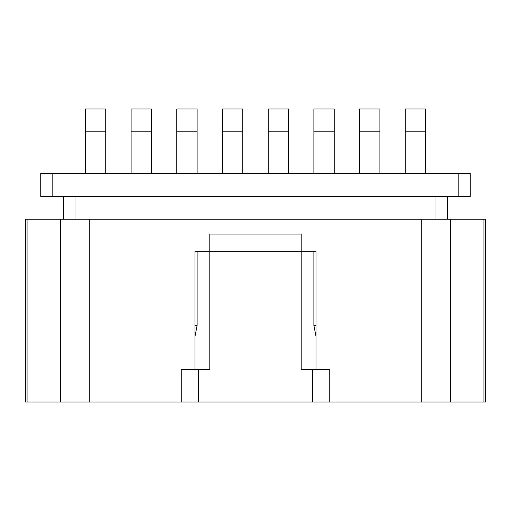 <?xml version="1.0" encoding="UTF-8"?>
<svg xmlns="http://www.w3.org/2000/svg" width="511" height="511" viewBox="0 0 511 511"><rect width="100%" height="100%" fill="white"/><g stroke="black" fill="none" stroke-linecap="round" stroke-linejoin="round"><path stroke-width="0.77" d="M25.55 402.004L25.55 219.232L485.45 219.232L485.45 402.004L329.748 402.004L329.748 369.447L312.617 369.447L312.617 402.004L25.55 402.004M181.252 402.004L181.252 369.447L198.383 369.447L198.383 402.004M194.959 325.469L197.118 325.469L197.118 251.214L194.959 251.214L194.959 369.447M194.959 251.214L209.804 251.214L209.804 234.083L301.196 234.083L301.196 251.214L316.041 251.214L313.882 251.214L313.882 325.469L316.041 325.469M316.041 369.447L316.041 251.214M198.383 369.447L209.804 369.447L209.804 251.214L301.196 251.214L301.196 369.447L312.617 369.447M470.254 196.384L40.746 196.384L40.746 173.536L470.254 173.536L470.254 196.384M329.748 402.004L312.617 402.004M40.746 173.536L40.746 196.384M105.732 131.844L85.42 131.844L85.42 108.996L105.732 108.996L105.732 173.536M85.42 131.844L85.42 173.536M151.422 131.844L131.11 131.844L131.11 108.996L151.422 108.996L151.422 173.536M131.11 131.844L131.11 173.536M197.118 131.844L176.806 131.844L176.806 108.996L197.118 108.996L197.118 173.536M176.806 131.844L176.806 173.536M242.808 131.844L222.496 131.844L222.496 108.996L242.808 108.996L242.808 173.536M222.496 131.844L222.496 173.536M288.504 131.844L268.192 131.844L268.192 108.996L288.504 108.996L288.504 173.536M268.192 131.844L268.192 173.536M334.194 131.844L313.882 131.844L313.882 108.996L334.194 108.996L334.194 173.536M313.882 131.844L313.882 173.536M379.89 131.844L359.578 131.844L359.578 108.996L379.89 108.996L379.89 173.536M359.578 131.844L359.578 173.536M425.58 131.844L405.268 131.844L405.268 108.996L425.58 108.996L425.58 173.536M405.268 131.844L405.268 173.536M197.118 325.469L194.959 336.57M316.041 336.57L313.882 325.469M447.412 196.384L447.412 219.232M63.588 219.232L63.588 196.384M421.249 402.004L421.249 219.232M89.751 402.004L89.751 219.232M75.015 196.384L75.015 219.232M435.985 219.232L435.985 196.384M483.93 402.004L483.93 219.232M450.485 402.004L450.485 219.232M60.515 402.004L60.515 219.232M27.07 402.004L27.07 219.232M458.833 196.384L458.833 173.536M52.167 173.536L52.167 196.384"/></g></svg>
